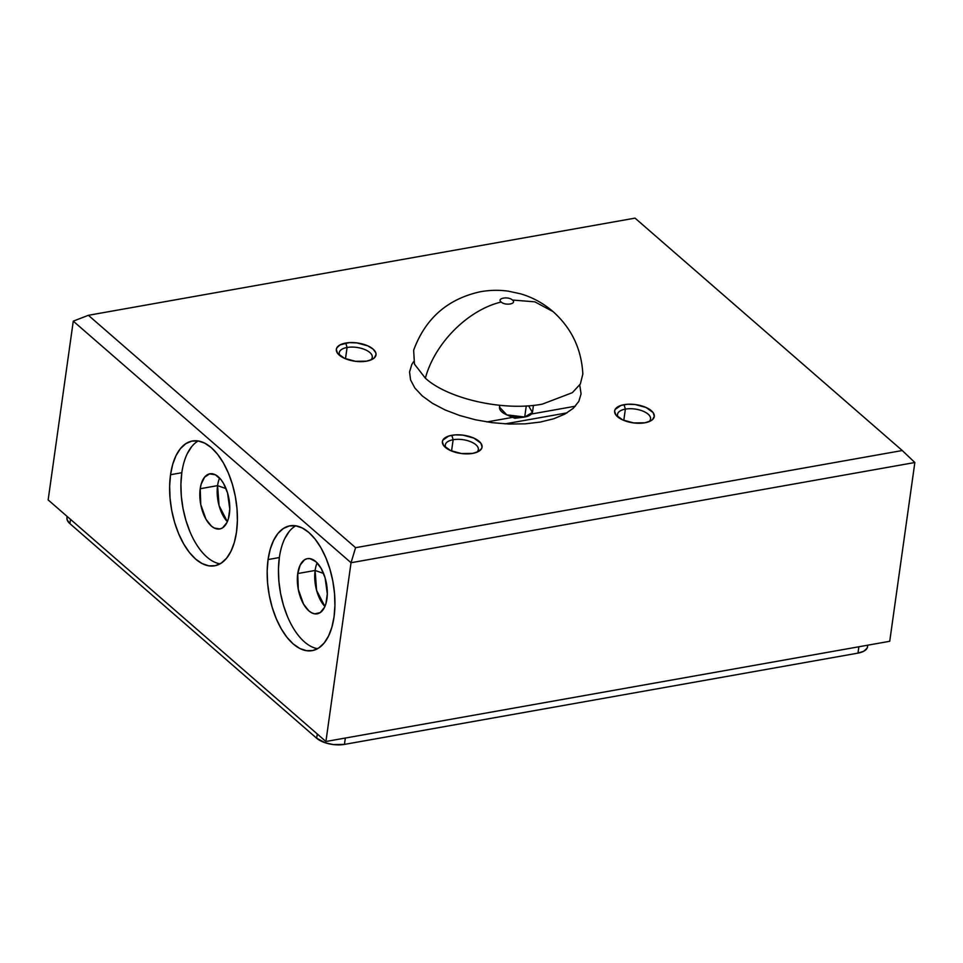 <?xml version="1.0" encoding="UTF-8"?>
<svg xmlns="http://www.w3.org/2000/svg" width="963" height="963" viewBox="0 0 963 963"><rect width="100%" height="100%" fill="white"/><g stroke="black" fill="none" stroke-linecap="round" stroke-linejoin="round"><path stroke-width="1.44" d="M315.118 570.457A28.023 14.385 -100.1 0 0 324.892 606.485L316.586 590.355L315.118 570.457L323.58 573.442L315.118 570.457L297.748 573.551L315.118 570.457A28.023 14.385 -100.1 0 1 317.14 562.886M326.914 598.914A28.023 14.385 79.9 0 1 317.236 613.828A28.023 14.385 79.9 0 1 302.274 601.719A28.023 14.385 79.9 0 1 297.748 573.551L300.179 565.088L304.464 559.84L307.113 558.709L309.954 558.624L315.792 561.598L321.112 568.326L325.097 577.788L327.312 593.87L325.963 603.476L324.483 607.376L320.198 612.624L314.72 613.84L311.783 612.865L308.87 610.867L303.55 604.138L298.289 589.368L297.748 573.551A28.023 14.385 79.9 0 1 307.426 558.636A28.023 14.385 79.9 0 1 322.388 570.746A28.023 14.385 79.9 0 1 326.914 598.914M295.773 525.798A63.389 32.537 -100.1 0 0 279.354 557.541L268.075 559.551A63.389 32.537 79.9 0 1 289.959 525.822A63.389 32.537 79.9 0 1 323.797 553.207A63.389 32.537 79.9 0 1 334.041 616.922L334.931 605.498L334.522 593.413L332.837 581.134L329.912 569.121L325.891 557.842L320.92 547.742L315.178 539.184L308.882 532.515L302.298 527.989L295.665 525.786L289.237 525.967L283.266 528.555L277.982 533.43L273.576 540.412L270.23 549.235L268.075 559.551L267.172 570.975L267.582 583.06L269.279 595.339L272.192 607.352L276.225 618.631L281.196 628.731L286.938 637.289L293.221 643.958L299.806 648.484L306.439 650.687L312.867 650.507L318.837 647.918L324.134 643.043L328.539 636.062L331.874 627.238L334.041 616.922A63.389 32.537 79.9 0 1 312.144 650.651A63.389 32.537 79.9 0 1 278.319 623.266A63.389 32.537 79.9 0 1 268.075 559.551L279.354 557.541A63.389 32.537 -100.1 0 0 317.609 648.677M217.578 485.629A28.023 14.385 -100.1 0 0 227.352 521.657L219.046 505.527L217.578 485.629L226.04 488.614L217.578 485.629L200.208 488.723L217.578 485.629A28.023 14.385 -100.1 0 1 219.6 478.057M229.375 514.086A28.023 14.385 79.9 0 1 219.696 528.988A28.023 14.385 79.9 0 1 204.746 516.89A28.023 14.385 79.9 0 1 200.208 488.723L201.171 484.16L204.589 477.166L209.573 473.868L215.351 474.771L221.033 479.718L223.572 483.498L227.557 492.948L229.772 509.03L228.424 518.648L226.943 522.548L222.658 527.784L220.021 528.928L214.243 528.037L211.33 526.039L206.01 519.31L200.749 504.54L200.208 488.723A28.023 14.385 79.9 0 1 209.886 473.808A28.023 14.385 79.9 0 1 224.848 485.918A28.023 14.385 79.9 0 1 229.375 514.086M198.234 440.97A63.389 32.537 -100.1 0 0 181.814 472.713L170.535 474.723A63.389 32.537 79.9 0 1 192.419 440.994A63.389 32.537 79.9 0 1 226.257 468.379A63.389 32.537 79.9 0 1 236.501 532.094L237.392 520.67L236.994 508.584L235.297 496.306L232.384 484.293L228.351 473.014L223.38 462.902L217.638 454.355L211.354 447.687L204.758 443.161L198.125 440.946L191.709 441.138L185.727 443.726L180.442 448.602L176.036 455.583L172.69 464.395L170.535 474.723L169.644 486.134L170.042 498.22L171.739 510.51L174.652 522.524L178.685 533.791L183.656 543.902L189.398 552.461L195.682 559.13L202.278 563.644L208.911 565.859L215.327 565.666L221.309 563.09L226.594 558.215L231 551.233L234.346 542.41L236.501 532.094A63.389 32.537 79.9 0 1 214.617 565.811A63.389 32.537 79.9 0 1 180.779 538.437A63.389 32.537 79.9 0 1 170.535 474.723L181.814 472.713A63.389 32.537 -100.1 0 0 220.082 563.837M648.942 421.686A16.684 7.68 8 0 0 645.15 412.152A16.684 7.68 8 0 0 625.372 409.119L624.048 404.677A20.018 9.221 -172 0 1 648.906 408.95A20.018 9.221 -172 0 1 650.735 420.855A20.018 9.221 -172 0 1 644.873 422.793L633.726 422.938L622.82 419.976L615.839 414.909L614.611 411.201L615.128 409.456L620.942 405.435L627.539 404.255L635.195 404.532L646.101 407.493L653.083 412.549L654.31 416.269L652.517 419.591L650.555 420.951L644.873 422.793A20.018 9.221 -172 0 1 616.85 416.088A20.018 9.221 -172 0 1 624.048 404.677L625.372 409.119A16.684 7.68 -172 0 1 642.586 410.972A16.684 7.68 -172 0 1 650.567 418.989A16.684 7.68 -172 0 1 648.942 421.686M623.783 420.386L625.372 409.119L623.783 420.386M528.579 405.796L532.395 412.453L524.715 417.015L526.267 405.941L524.715 417.015A16.684 7.68 8 0 0 532.551 411.791L533.454 405.363M370.647 360.054A16.684 7.68 8 0 0 366.867 350.52A16.684 7.68 8 0 0 347.077 347.487L345.753 343.045A20.018 9.221 -172 0 1 370.623 347.318A20.018 9.221 -172 0 1 372.452 359.223A20.018 9.221 -172 0 1 366.59 361.161L355.431 361.306L344.525 358.344L337.544 353.277L336.316 349.569L336.845 347.824L340.071 344.886L349.256 342.623L356.912 342.9L367.806 345.861L373.09 349.1L375.787 352.795L376.027 354.637L374.234 357.959L372.272 359.319L366.59 361.161A20.018 9.221 -172 0 1 338.555 354.456A20.018 9.221 -172 0 1 345.753 343.045L347.077 347.487A16.684 7.68 -172 0 1 364.291 349.34A16.684 7.68 -172 0 1 372.284 357.357A16.684 7.68 -172 0 1 370.647 360.054M345.488 358.754L347.077 347.487L345.488 358.754M476.709 452.297A16.684 7.68 8 0 0 472.929 442.763A16.684 7.68 8 0 0 453.14 439.73L451.816 435.288A20.018 9.221 -172 0 1 476.685 439.561A20.018 9.221 -172 0 1 478.515 451.466A20.018 9.221 -172 0 1 472.652 453.404L461.494 453.549L450.588 450.588L443.606 445.532L442.378 441.812L442.908 440.067L448.722 436.046L455.318 434.879L462.974 435.144L473.868 438.105L480.85 443.161L482.078 446.88L481.56 448.626L478.322 451.563L472.652 453.404A20.018 9.221 -172 0 1 444.617 446.7A20.018 9.221 -172 0 1 451.816 435.288L453.14 439.73A16.684 7.68 -172 0 1 470.353 441.584A16.684 7.68 -172 0 1 478.334 449.601A16.684 7.68 -172 0 1 476.709 452.297M451.551 450.997L453.14 439.73L451.551 450.997M501.181 302.033C496.354 298.205 508.332 296.074 512.46 300.035L534.814 301.828L553.063 311.603L534.814 301.828L512.46 300.035C517.287 303.863 505.31 305.993 501.181 302.033C467.862 309.954 434.674 343.285 425.369 378.194C434.674 343.285 467.862 309.954 501.181 302.033M413.633 350.279L414.487 364.158L425.369 378.194C448.204 399.103 504.299 411.526 542.386 404.111L572.371 392.663L580.352 383.984L582.832 374.053C581.52 349.063 571.601 328.239 553.063 311.603C543.361 303.249 532.527 297.326 520.574 293.823L508.512 291.199C499.039 289.827 489.493 290.044 479.863 291.849C447.35 299.144 425.273 318.621 413.633 350.279M635.05 218.132L88.379 315.298L355.588 547.694L902.259 450.528L635.05 218.132L88.379 315.298L73.272 321.148L351.038 562.729L325.915 741.498L889.728 641.286L914.85 462.517L351.038 562.729L325.915 741.498L48.15 499.917L73.272 321.148L351.038 562.729L355.588 547.694L902.259 450.528L635.05 218.132M579.738 385.007L581.074 393.867L578.811 401.415L573.334 408.24L564.86 414.102L553.713 418.773L540.315 422.059L525.196 423.84L508.921 424.045L492.129 422.673L475.457 419.784L459.556 415.462L445.026 409.901L432.423 403.292L422.239 395.901L414.86 388.017L410.575 379.94L409.552 371.971L411.815 364.423L413.584 361.655M889.728 641.286L325.915 741.498L48.15 499.917L73.272 321.148L88.379 315.298L355.588 547.694L351.038 562.729L914.85 462.517L889.728 641.286M486.893 421.938L512.641 417.364L486.893 421.938M531.42 414.018L575.368 406.205L531.42 414.018M567.051 412.862L505.094 423.876L567.051 412.862M446.122 448A16.684 7.68 -172 0 1 445.303 444.954A16.684 7.68 -172 0 1 453.14 439.73A16.684 7.68 8 0 0 446.122 448M340.059 355.756A16.684 7.68 -172 0 1 339.241 352.711A16.684 7.68 -172 0 1 347.077 347.487A16.684 7.68 8 0 0 340.059 355.756M524.715 417.015L506.779 414.86L499.52 407.144A16.684 7.68 8 0 0 507.501 415.161A16.684 7.68 8 0 0 524.715 417.015M618.354 417.388A16.684 7.68 -172 0 1 617.524 414.343A16.684 7.68 -172 0 1 625.372 409.119A16.684 7.68 8 0 0 618.354 417.388M914.85 462.517L902.259 450.528L914.85 462.517M191.721 446.591L187.316 453.573M181.814 472.713L180.912 484.136L181.321 496.222L183.018 508.5L185.931 520.514L189.964 531.793M279.354 557.541L278.451 568.964L278.861 581.05L280.558 593.34L283.471 605.342L287.492 616.621M289.261 531.42L284.855 538.401M867.567 646.486L867.037 648.268L863.751 651.253L857.985 653.119L344.441 744.399L333.114 744.543L325.446 742.846L316.671 738.248L69.914 523.643L67.169 519.888L66.929 518.01M867.759 645.186L867.543 646.751A20.343 9.365 8 0 1 857.985 653.119L858.876 646.763L857.985 653.119L344.441 744.399L345.332 738.043L344.441 744.399A20.343 9.365 8 0 1 316.671 738.248L69.914 523.643L70.516 519.37L69.914 523.643A20.343 9.365 8 0 1 66.965 517.757L67.145 516.445M317.272 733.987L316.671 738.248L317.272 733.987M523.439 417.208L514.796 418.279L506.779 414.86M499.52 407.144L499.773 405.303"/></g></svg>

